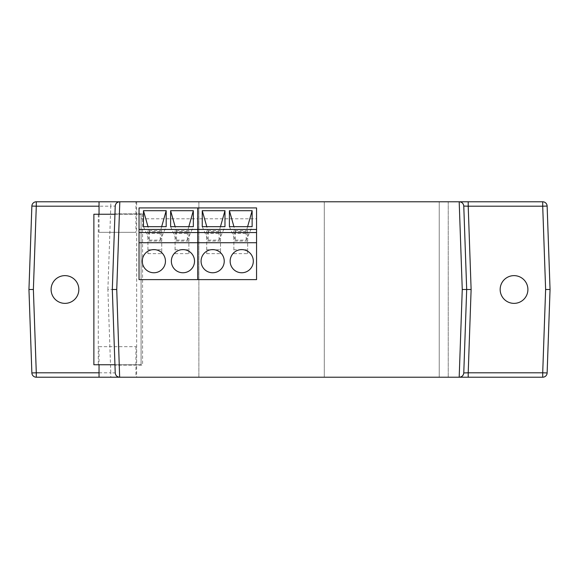 <?xml version="1.0" encoding="UTF-8"?>
<svg xmlns="http://www.w3.org/2000/svg" width="579" height="579" viewBox="0 0 579 579"><rect width="100%" height="100%" fill="white"/><g stroke="black" fill="none" stroke-linecap="round" stroke-linejoin="round"><path stroke-width="0.43" stroke-dasharray="2.9 2.17" d="M99.038 346.676L135.927 346.676L99.038 346.676L99.038 364.756M135.927 346.676L135.927 377.219L119.81 377.219M514.029 275.633A13.867 13.867 0 0 0 500.162 289.5A13.867 13.867 0 0 0 514.029 303.367A13.867 13.867 0 0 0 527.903 289.5A13.867 13.867 0 0 0 514.029 275.633M64.971 275.633A13.867 13.867 0 0 0 51.097 289.5A13.867 13.867 0 0 0 64.971 303.367A13.867 13.867 0 0 0 78.838 289.5A13.867 13.867 0 0 0 64.971 275.633M119.81 201.782L135.927 201.782L135.927 232.324L99.038 232.324L135.927 232.324M99.038 214.244L99.038 232.324M135.927 377.219L459.35 377.219A4.429 4.429 0 0 0 463.772 372.948A4.429 4.429 0 0 1 459.35 377.219A4.429 4.429 0 0 0 463.772 372.948L466.688 289.5L463.772 372.948A4.429 4.429 0 0 1 459.35 377.219L324.298 377.219L324.298 201.782L110.792 201.782L110.792 206.204L99.038 206.204M99.038 372.796L110.792 372.796L110.792 377.219L99.038 377.219L119.65 377.219A4.429 4.429 0 0 1 115.228 372.948L112.312 289.5L115.228 372.948C115.561 375.554 117.038 376.98 119.65 377.219C117.038 376.987 115.568 375.561 115.228 372.948L114.939 364.756L98.3 364.756L141.081 364.756L141.081 214.244L141.095 364.756L93.878 364.756M110.792 377.219L119.65 377.219A4.429 4.429 0 0 1 115.228 372.948L110.792 372.796L107.882 289.5L112.312 289.5L114.953 213.875L142.572 213.875L114.953 213.875L115.228 206.052L112.312 289.5L114.939 364.756M36.289 377.219L542.711 377.219A4.429 4.429 0 0 0 547.133 372.948L550.05 289.5L547.133 206.052A4.429 4.429 0 0 0 542.711 201.782L36.289 201.782A4.429 4.429 0 0 0 31.867 206.052L28.95 289.5L31.867 372.948A4.429 4.429 0 0 0 36.289 377.219M135.927 201.782L459.35 201.782L439.237 201.782L439.237 377.219L439.237 201.782L324.298 201.782L324.298 377.219L136.651 377.219L136.651 364.756M112.312 289.5L115.228 206.052C115.561 203.446 117.038 202.02 119.65 201.782C117.038 202.013 115.568 203.439 115.228 206.052A4.429 4.429 0 0 1 119.65 201.782L110.792 201.782M463.772 206.052A4.429 4.429 0 0 0 459.35 201.782A4.429 4.429 0 0 1 463.772 206.052A4.429 4.429 0 0 0 459.35 201.782A4.429 4.429 0 0 1 463.772 206.052L466.688 289.5M142.572 213.875L142.572 365.125L114.953 365.125L142.572 365.125M448.24 201.782L448.24 377.219L448.24 201.782M93.878 214.244L141.095 214.244L136.651 214.244L136.651 201.782M114.939 214.244L136.666 214.244L136.666 364.756M98.3 214.244L98.3 364.756M439.237 201.782L439.237 377.219L439.237 201.782M198.872 201.782L198.872 377.219L198.872 201.782M136.651 377.219L119.65 377.219M171.355 261.18A11.58 11.58 0 0 0 182.935 272.76A11.58 11.58 0 0 0 194.522 261.18A11.58 11.58 0 0 0 182.935 249.6A11.58 11.58 0 0 0 171.355 261.18M142.282 261.18A11.58 11.58 0 0 0 153.869 272.76A11.58 11.58 0 0 0 165.449 261.18A11.58 11.58 0 0 0 153.869 249.6A11.58 11.58 0 0 0 142.282 261.18M197.765 218.79L197.765 279.621L139.04 279.621L139.04 218.79L197.765 218.79L197.765 207.912M139.04 218.79L139.04 207.912M188.812 226.664L187.408 231.629L176.544 231.629L175.14 226.664M176.544 231.629L176.544 240.119L170.617 226.664M176.544 240.119L187.408 240.119L193.335 226.664M187.408 240.119L187.408 231.629M161.664 226.664L160.26 231.629L149.396 231.629L147.992 226.664M149.396 231.629L149.396 240.119L143.462 226.664M149.396 240.119L160.26 240.119L166.187 226.664M160.26 240.119L160.26 231.629M188.884 241.052L175.068 241.052L175.068 230.695L188.884 230.695L188.884 253.653L188.884 249.766L175.068 249.766L175.068 253.653L175.068 241.052M161.736 241.052L147.92 241.052L147.92 230.695L161.736 230.695L161.736 253.653L161.736 249.766L147.92 249.766L147.92 253.653L147.92 241.052M175.068 249.766L175.068 233.482L188.884 233.482L188.884 230.695M175.068 230.695L175.068 233.482M175.068 253.653L188.884 253.653M188.884 233.482L188.884 249.766M147.92 249.766L147.92 233.482L161.736 233.482L161.736 230.695M147.92 230.695L147.92 233.482M147.92 253.653L161.736 253.653M161.736 233.482L161.736 249.766M230.145 261.18A11.58 11.58 0 0 0 241.725 272.76A11.58 11.58 0 0 0 253.312 261.18A11.58 11.58 0 0 0 241.725 249.6A11.58 11.58 0 0 0 230.145 261.18M201.072 261.18A11.58 11.58 0 0 0 212.659 272.76A11.58 11.58 0 0 0 224.239 261.18A11.58 11.58 0 0 0 212.659 249.6A11.58 11.58 0 0 0 201.072 261.18M256.555 218.79L256.555 279.621L197.83 279.621L197.83 218.79L256.555 218.79L256.555 207.912M197.83 218.79L197.83 207.912M247.602 226.664L246.198 231.629L235.335 231.629L233.93 226.664M235.335 231.629L235.335 240.119L229.407 226.664M235.335 240.119L246.198 240.119L252.133 226.664M246.198 240.119L246.198 231.629M220.454 226.664L219.05 231.629L208.187 231.629L206.783 226.664M208.187 231.629L208.187 240.119L202.252 226.664M208.187 240.119L219.05 240.119L224.978 226.664M219.05 240.119L219.05 231.629M247.674 241.052L233.858 241.052L233.858 230.695L247.674 230.695L247.674 253.653L247.674 249.766L233.858 249.766L233.858 253.653L233.858 241.052M220.527 241.052L206.71 241.052L206.71 230.695L220.527 230.695L220.527 253.653L220.527 249.766L206.71 249.766L206.71 253.653L206.71 241.052M233.858 249.766L233.858 233.482L247.674 233.482L247.674 230.695M233.858 230.695L233.858 233.482M233.858 253.653L247.674 253.653M247.674 233.482L247.674 249.766M206.71 249.766L206.71 233.482L220.527 233.482L220.527 230.695M206.71 230.695L206.71 233.482M206.71 253.653L220.527 253.653M220.527 233.482L220.527 249.766M107.882 289.5L110.792 206.204L115.228 206.052A4.429 4.429 0 0 1 119.65 201.782"/><path stroke-width="0.87" d="M99.038 364.756L99.038 377.219L36.289 377.219A4.429 4.429 0 0 1 31.867 372.948L28.95 289.5L31.867 206.052L36.289 206.204L33.379 289.5L36.289 372.796L99.038 372.796M459.19 377.219L462.259 289.5L466.688 289.5L463.772 372.948C463.424 375.539 461.948 376.965 459.35 377.219L99.038 377.219M514.029 275.633A13.867 13.867 0 0 0 500.162 289.5A13.867 13.867 0 0 0 514.029 303.367A13.867 13.867 0 0 0 527.903 289.5A13.867 13.867 0 0 0 514.029 275.633M64.971 275.633A13.867 13.867 0 0 0 51.097 289.5A13.867 13.867 0 0 0 64.971 303.367A13.867 13.867 0 0 0 78.838 289.5A13.867 13.867 0 0 0 64.971 275.633M99.038 206.204L36.289 206.204L36.289 201.782A4.429 4.429 0 0 0 31.867 206.052A4.429 4.429 0 0 1 36.289 201.782L119.81 201.782L116.741 289.5L119.65 377.219C117.052 376.965 115.576 375.539 115.228 372.948L112.312 289.5L116.741 289.5M99.038 201.782L99.038 214.244M542.711 377.219L468.208 377.219L468.208 372.796L542.711 372.796L545.621 289.5L550.05 289.5L547.133 372.948L542.711 372.796L542.711 377.219A4.429 4.429 0 0 0 547.133 372.948A4.429 4.429 0 0 1 542.711 377.219M459.35 377.219L468.208 377.219M545.621 289.5L542.711 206.204L468.208 206.204L468.208 201.782L459.35 201.782C461.948 202.035 463.424 203.461 463.772 206.052L466.688 289.5L471.118 289.5L468.208 372.796L463.772 372.948L466.688 289.5M468.208 201.782L542.711 201.782A4.429 4.429 0 0 1 547.133 206.052L550.05 289.5M28.95 289.5L33.379 289.5M114.939 214.244L93.878 214.244L93.878 364.756L114.939 364.756M462.259 289.5L459.19 201.782L119.65 201.782C117.052 202.035 115.576 203.461 115.228 206.052L112.312 289.5M194.522 261.18A11.58 11.58 0 0 1 182.935 272.76A11.58 11.58 0 0 1 171.355 261.18A11.58 11.58 0 0 1 182.935 249.6A11.58 11.58 0 0 1 194.522 261.18M165.449 261.18A11.58 11.58 0 0 1 153.869 272.76A11.58 11.58 0 0 1 142.282 261.18A11.58 11.58 0 0 1 153.869 249.6A11.58 11.58 0 0 1 165.449 261.18M197.765 229.458L139.04 229.458L139.04 207.912L197.765 207.912L197.765 279.621L139.04 279.621L139.04 242.731L197.765 242.731M197.765 232.555L139.04 232.555L139.04 242.731M170.617 226.664L170.617 210.698L193.335 210.698L193.335 226.664L170.617 226.664M143.462 226.664L143.462 210.698L166.187 210.698L166.187 226.664L143.462 226.664M139.04 229.458L139.04 232.555M175.14 226.664L170.617 210.698M193.335 210.698L188.812 226.664M147.992 226.664L143.462 210.698M166.187 210.698L161.664 226.664M253.312 261.18A11.58 11.58 0 0 1 241.725 272.76A11.58 11.58 0 0 1 230.145 261.18A11.58 11.58 0 0 1 241.725 249.6A11.58 11.58 0 0 1 253.312 261.18M224.239 261.18A11.58 11.58 0 0 1 212.659 272.76A11.58 11.58 0 0 1 201.072 261.18A11.58 11.58 0 0 1 212.659 249.6A11.58 11.58 0 0 1 224.239 261.18M256.555 229.458L197.83 229.458L197.83 207.912L256.555 207.912L256.555 279.621L197.83 279.621L197.83 242.731L256.555 242.731M256.555 232.555L197.83 232.555L197.83 242.731M229.407 226.664L229.407 210.698L252.133 210.698L252.133 226.664L229.407 226.664M202.252 226.664L202.252 210.698L224.978 210.698L224.978 226.664L202.252 226.664M197.83 229.458L197.83 232.555M233.93 226.664L229.407 210.698M252.133 210.698L247.602 226.664M206.783 226.664L202.252 210.698M224.978 210.698L220.454 226.664M463.772 206.052L468.208 206.204L471.118 289.5M31.867 372.948A4.429 4.429 0 0 0 36.289 377.219L36.289 372.796L31.867 372.948M547.133 206.052A4.429 4.429 0 0 0 542.711 201.782L542.711 206.204L547.133 206.052"/></g></svg>
